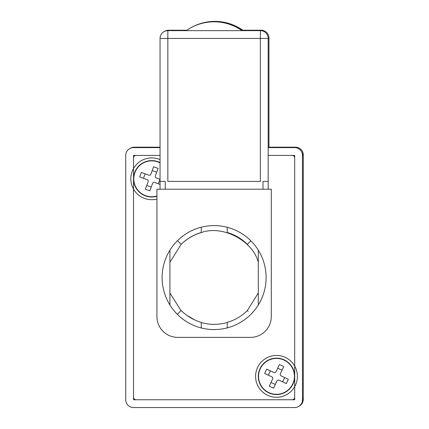 <?xml version="1.0" encoding="UTF-8"?>
<svg xmlns="http://www.w3.org/2000/svg" width="429" height="429" viewBox="0 0 429 429"><rect width="100%" height="100%" fill="white"/><g stroke="black" fill="none" stroke-linecap="round" stroke-linejoin="round"><path stroke-width="0.64" d="M133.934 147.619A10.398 10.398 0 0 1 136.91 147.185L134.309 147.185A7.797 7.797 0 0 0 130.121 148.407M301.882 152.397A10.398 10.398 0 0 1 303.265 157.582L303.265 396.718A10.398 10.398 0 0 1 302.413 400.842M268.179 147.185L292.868 147.185A10.398 10.398 0 0 1 296.444 147.817M136.91 147.185L160.044 147.185M303.265 157.582L303.265 167.98M303.265 203.587L303.265 154.982A7.797 7.797 0 0 0 295.468 147.185L292.868 147.185M298.879 406.327A7.797 7.797 0 0 0 303.265 399.319L303.265 231.14M268.956 78.04L268.956 79.424M242.755 30.212L261.154 30.212A7.797 7.797 0 0 1 268.956 38.015L268.956 147.185M268.956 122.748L268.956 127.429M168.618 30.212A7.797 7.797 0 0 0 164.43 31.435A7.797 7.797 0 0 1 168.618 30.212L186.872 30.212L168.618 30.212L168.618 30.647M190.889 27.756A48.348 48.348 0 0 1 243.361 30.647A48.348 48.348 0 0 0 190.889 27.756M242.465 30.647A47.828 47.828 0 0 0 219.948 22.163M257.577 367.476A20.898 20.898 0 0 1 285.376 357.443A20.898 20.898 0 0 1 295.415 385.242A20.898 20.898 0 0 1 267.616 395.275A20.898 20.898 0 0 1 257.577 367.476M276.978 380.952L273.579 388.197L269.251 386.164L272.651 378.92A1.56 1.56 0 0 0 271.9 376.844L264.655 373.439L266.688 369.112L273.933 372.517A1.56 1.56 0 0 0 276.008 371.766L279.413 364.516L283.741 366.554L280.341 373.798A1.56 1.56 0 0 0 281.086 375.874L288.336 379.274L286.304 383.606L279.054 380.201A1.56 1.56 0 0 0 276.978 380.952M275.3 384.529L270.972 382.496M284.668 377.552L282.636 381.88M277.692 368.184L282.019 370.216M268.323 375.166L270.356 370.833M156.928 199.051A20.898 20.898 0 0 1 132.116 171.589A20.898 20.898 0 0 1 160.044 159.636M160.044 184.422L154.612 182.422A1.56 1.56 0 0 0 152.606 183.344L149.839 190.857L145.351 189.205L148.118 181.692A1.56 1.56 0 0 0 147.195 179.687L139.682 176.92L141.334 172.431L148.847 175.198A1.56 1.56 0 0 0 150.847 174.276L153.614 166.763L158.103 168.415L155.336 175.928A1.56 1.56 0 0 0 156.263 177.933L160.044 179.327M151.239 187.055L146.75 185.403M159.974 179.301L158.317 183.784M152.215 170.565L156.703 172.217M143.484 178.325L145.136 173.836M156.928 316.575L156.928 189.205L271.294 189.205L271.294 316.575A20.796 20.796 0 0 1 250.504 337.371L177.719 337.371A20.796 20.796 0 0 1 156.928 316.575M186.245 30.647A48.348 48.348 0 0 1 241.977 30.647M165.245 189.205L165.245 181.408L160.044 181.408L160.044 38.449A7.797 7.797 0 0 1 167.846 30.647L260.382 30.647A7.797 7.797 0 0 1 268.179 38.449L260.382 38.449L260.382 181.408L167.846 181.408L167.846 38.449L160.044 38.449M160.044 127.863L160.044 123.187M268.179 189.205L268.179 38.449M268.179 100.831L268.179 103.432M250.702 240.996L250.874 240.825A51.984 51.984 0 0 1 201.265 327.96A51.984 51.984 0 0 1 201.265 227.209A51.984 51.984 0 0 1 258.301 250.198L258.301 262.205L258.301 250.198A51.984 51.984 0 0 0 250.874 240.825L247.345 244.353C241.634 238.696 234.942 234.743 227.257 232.491L227.257 227.29A51.984 51.984 0 0 0 201.265 227.209L201.265 232.491C193.672 234.722 187.06 238.594 181.424 244.106A46.788 46.788 0 0 1 201.265 232.491L201.265 232.491M194.986 320.072L186.888 315.385L194.986 320.072M177.499 240.68L181.177 244.353A46.788 46.788 0 0 1 181.424 244.106C187.092 238.621 193.715 234.781 201.292 232.588C222.265 224.71 252.686 240.519 258.301 262.205L258.301 304.971L258.301 292.964L247.345 310.521A46.788 46.788 0 0 1 227.257 322.383L227.257 327.879A51.984 51.984 0 0 1 201.265 327.96L201.265 322.383A46.788 46.788 0 0 1 181.177 310.521L177.354 314.344A51.984 51.984 0 0 1 169.922 304.971L169.922 250.198A51.984 51.984 0 0 1 177.499 240.68L177.681 240.857M169.922 304.971L169.922 292.964L181.027 310.671M181.177 244.353L169.922 262.205L169.922 250.198M247.345 310.521L248.177 311.357M247.345 244.353L247.345 244.353A46.788 46.788 0 0 0 227.257 232.491L227.257 227.552M201.265 227.209L201.265 227.477M268.179 181.408L262.977 181.408L262.977 189.205M160.044 181.408L160.044 189.205M258.558 376.356A17.938 17.938 0 0 0 276.496 394.294A17.938 17.938 0 0 0 294.428 376.356A17.938 17.938 0 0 0 276.496 358.424A17.938 17.938 0 0 0 258.558 376.356M160.044 162.918A17.938 17.938 0 0 0 133.794 178.813A17.938 17.938 0 0 0 156.928 195.978M294.691 158.017A2.601 2.601 0 0 0 292.09 155.416L268.179 155.416L292.09 155.416A2.601 2.601 0 0 1 294.691 158.017L294.691 397.152L294.691 158.017M292.09 399.753A2.601 2.601 0 0 0 294.691 397.152A2.601 2.601 0 0 1 292.09 399.753L136.132 399.753L292.09 399.753M133.532 397.152A2.601 2.601 0 0 0 136.132 399.753A2.601 2.601 0 0 1 133.532 397.152L133.532 158.017L133.532 397.152M136.132 155.416A2.601 2.601 0 0 0 133.532 158.017A2.601 2.601 0 0 1 136.132 155.416L160.044 155.416L136.132 155.416M268.179 147.619L294.691 147.619A7.797 7.797 0 0 1 302.488 155.416L302.488 399.753A7.797 7.797 0 0 1 294.691 407.55L133.532 407.55A7.797 7.797 0 0 1 125.735 399.753L125.735 155.416A7.797 7.797 0 0 1 133.532 147.619L160.044 147.619M160.044 155.416L133.532 155.416L133.532 399.753L294.691 399.753L294.691 155.416L268.179 155.416M160.044 162.629A18.195 18.195 0 0 0 133.532 178.813A18.195 18.195 0 0 0 156.928 196.246M258.301 376.356A18.195 18.195 0 0 0 276.496 394.551A18.195 18.195 0 0 0 294.691 376.356A18.195 18.195 0 0 0 276.496 358.161A18.195 18.195 0 0 0 258.301 376.356M261.154 30.69L261.154 30.212A7.797 7.797 0 0 1 268.956 38.015L268.168 38.015M260.382 30.647L260.382 38.449L167.846 38.449L167.846 30.647M258.301 304.971A51.984 51.984 0 0 1 251.019 314.194M227.257 322.485C218.602 324.962 209.937 324.994 201.265 322.576"/></g></svg>
